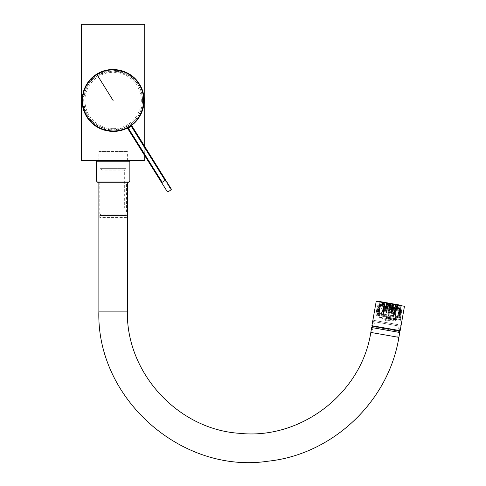 <?xml version="1.0" encoding="UTF-8"?>
<svg xmlns="http://www.w3.org/2000/svg" width="486" height="486" viewBox="0 0 486 486"><rect width="100%" height="100%" fill="white"/><g stroke="black" fill="none" stroke-linecap="round" stroke-linejoin="round"><path stroke-width="0.36" stroke-dasharray="2.43 1.82" d="M143.279 93.47L139.373 84.048L137.502 81.381L125.036 71.879L109.514 69.698L94.91 75.397L84.971 87.516L82.231 102.947L87.401 117.746L99.156 128.116L114.483 131.408M118.116 131.032L118.493 130.965M121.707 130.218L129.732 126.597M131.184 125.613L138.947 117.545L143.327 107.236M143.978 102.923L143.643 95.28M126.974 128.158L131.73 125.783L126.816 128.237L128.043 127.599L126.961 128.164L128.043 127.599L126.961 128.164L128.34 128.14L131.305 126.287L131.931 125.06L130.947 125.783L131.992 125.011M131.305 126.287L131.779 125.88L165.665 180.112C172.87 191.636 172.87 191.636 165.665 180.112L165.143 180.44C172.767 192.638 172.767 192.638 165.143 180.44L131.305 126.287M128.322 128.146L162.178 182.293L165.143 180.44M137.21 81.612L139.057 84.248L137.21 81.612L137.502 81.381L127.824 73.21L113.864 69.498L103.36 71.059M166.88 190.992L161.65 182.621C168.855 194.145 168.855 194.145 161.65 182.621L127.763 128.389M81.533 160.587L144.719 160.587M113.129 129.92C94.521 127.757 84.71 117.928 83.701 100.444C84.758 83.015 94.563 73.228 113.129 71.071C131.736 73.228 141.548 83.07 142.55 100.602C141.456 118.007 131.651 127.782 113.129 129.92A29.427 29.427 0 0 1 87.644 85.785A29.427 29.427 0 0 1 138.607 85.785A29.427 29.427 0 0 1 113.129 129.92M81.533 24.3L144.719 24.3M113.129 128.687A28.194 28.194 0 0 1 88.713 86.399A28.194 28.194 0 0 1 137.538 86.399A28.194 28.194 0 0 1 113.129 128.687M400.47 312.188L399.948 312.097L400.513 312.383L400.774 310.882L400.178 310.779L400.671 311.046L400.318 311.635L400.586 312.206L400.033 312.298L400.513 312.383M400.136 314.472L400.093 314.071L399.449 314.934L400.014 315.22L400.251 314.497L399.729 316.993L399.109 316.89L398.897 318.105L400.3 318.354L398.192 317.984L399.401 318.196L398.192 317.984L398.897 318.105L399.109 316.89L399.729 316.993L398.939 316.86L399.729 316.993L399.966 315.657L400.75 315.791L400.3 318.354L399.401 318.196L400.3 318.354L401.035 314.649L400.257 314.509L400.209 314.09L399.565 314.952L400.014 315.22M399.176 315.517L398.939 316.86L398.405 316.763L398.939 316.86L398.878 314.266L399.176 315.517L399.857 315.633L399.401 318.196L399.857 315.633L399.553 314.387L398.878 314.266L399.814 308.956L401.193 309.199L400.257 314.509L401.193 309.199L399.814 308.956L398.878 314.266L399.553 314.387L399.857 315.633L399.176 315.517M399.334 316.277L399.571 315.487L399.449 316.295M399.729 313.543L400.276 313.634L400.379 312.692L400.008 312.626L399.929 313.768L400.3 313.828L400.525 312.899L400.124 312.65L400.282 313.5L399.85 313.579L399.984 312.808L399.844 313.561M400.458 310.469L400.677 309.673L400.573 310.487M391.23 309.546L389.602 309.26L391.23 309.546L391.394 308.622L389.76 308.337L389.602 309.26L387.542 308.896L389.602 309.26L389.76 308.337L391.394 308.622L389.76 308.337L391.394 308.622L391.23 309.546M391.765 308.689L391.601 309.612L392.791 309.825L391.601 309.612L391.765 308.689L391.406 308.622L392.342 308.786L391.406 308.622L392.955 308.896L392.791 309.825L386.005 308.628L392.767 309.819L392.955 308.896L391.765 308.689M392.955 308.896L392.342 308.786L392.955 308.896M393.168 308.932L393.004 309.861L393.441 309.934L393.004 309.861L393.168 308.932L392.554 308.829L393.605 309.011L393.441 309.934L393.605 309.011L393.168 308.932M393.605 309.011L392.895 308.889L393.605 309.011M389.335 308.258L389.171 309.187L389.335 308.258L387.707 307.972L387.542 308.896L385.981 308.622L387.172 308.835L387.336 307.905L387.688 307.966L386.753 307.802L387.688 307.966L387.336 307.905L387.172 308.835L387.542 308.896L387.707 307.972L389.335 308.258L388.059 308.033L389.335 308.258L390.155 303.622L390.58 303.695L389.729 303.55L390.999 303.774L390.246 303.641L389.681 308.27L391.637 308.616L387.482 307.881L389.681 308.27L390.489 303.683L390.155 303.622L388.849 311.028L386.042 310.536L388.849 311.028L388.533 312.814L388.958 312.887L389.274 311.101L392.074 311.599L389.274 311.101L388.958 312.887L388.533 312.814L390.155 303.622L390.58 303.695L389.274 311.101L390.58 303.695L389.76 308.337L390.58 303.695L390.155 303.622L389.335 308.258M387.707 307.972L388.059 308.033L387.707 307.972M386.145 307.699L385.981 308.622L386.145 307.699L387.336 307.905L386.145 307.699M385.933 307.656L385.769 308.586L385.331 308.507L385.769 308.586L385.933 307.656L386.54 307.766L385.495 307.583L385.331 308.507L385.495 307.583L385.933 307.656M385.495 307.583L386.2 307.705L385.495 307.583M393.265 308.902L391.649 308.616L393.69 308.975L391.649 308.616L393.69 308.975L393.265 308.902L394.286 304.351L393.265 308.902M394.863 309.181L393.478 308.938L395.47 309.29L393.478 308.938L395.47 309.29L394.863 309.181L395.847 304.625L394.863 309.181M396.102 309.4L395.033 309.211L396.843 309.533L395.033 309.211L396.843 309.533L396.102 309.4L396.91 304.813L396.102 309.4M396.892 309.539L397.718 309.685L396.224 309.424L397.718 309.685L396.892 309.539L397.7 304.953L396.892 309.539M397.183 309.594L398.04 309.74L396.953 309.552L398.04 309.74L397.183 309.594L397.991 305.001L397.183 309.594M387.482 307.881L388.508 303.331L387.7 307.917L385.422 307.517L387.482 307.881M385.422 307.517L383.648 307.207L385.422 307.517M383.648 307.207L382.275 306.964L383.648 307.207M382.275 306.964L381.073 306.751L382.16 306.945L382.968 302.353L382.227 306.952L381.395 306.806L382.227 306.952L382.968 302.353L382.16 306.945L381.152 306.763L382.275 306.964M382.786 302.073L398.034 304.758L379.997 301.83L380.319 301.891L379.997 301.83L379.566 304.272L380.295 304.4L379.918 306.545L381.935 306.903L381.073 306.751L380.884 307.814L397.852 310.809L380.884 307.814M389.152 308.762L388.812 310.682L387.354 308.446L388.211 303.592L389.985 303.902L388.788 310.682L390.009 303.908L390.616 304.017L389.426 310.791L391.558 309.187L392.415 304.333L390.641 304.017L389.45 310.797L390.616 304.017L390.009 303.908L389.152 308.762L386.832 308.355L387.907 303.537L389.681 303.847L388.484 310.627L387.05 308.391M392.415 304.333L392.724 304.388L392.081 309.278L389.76 308.871M387.354 308.446L391.558 309.187M388.211 303.592L387.907 303.537M392.724 304.388L390.944 304.072L389.754 310.852L388.484 310.627L386.832 308.355L387.785 302.954M390.944 304.072L390.641 304.017M389.985 303.902L389.681 303.847M390.999 303.774L389.754 310.852L391.868 309.242M390.41 303.416L379.797 301.545L390.41 303.416M392.457 304.029L391.649 308.616L392.457 304.029L393.168 304.157L392.737 306.593L392.172 308.707L391.637 308.616L392.172 308.707L391.637 308.616L392.172 308.707L392.311 306.52L391.935 308.665L392.311 306.52L392.737 306.593L393.168 304.157L395.446 304.558L393.168 304.157L392.342 308.786L393.374 304.187L392.931 304.115L392.311 306.52L392.931 304.115L390.489 303.683L389.438 308.227L390.246 303.641L389.438 308.227L390.489 303.683L395.804 304.619L394.498 312.024L392.445 311.66L394.498 312.024L393.581 313.707L394.498 312.024L396.017 304.655L392.457 304.029M394.286 304.351L393.478 308.938L394.286 304.351L395.659 304.594L394.48 309.114L393.69 308.975L394.274 309.078L393.69 308.975L394.48 309.114L394.65 306.933L394.274 309.078L394.65 306.933L395.227 307.031L395.659 304.594L397.615 304.941L395.446 304.558L395.015 306.994L394.65 306.933L395.015 306.994L395.446 304.558L397.615 304.941L397.354 307.407L396.667 307.286L396.284 309.436L395.47 309.29L396.461 309.467L395.64 309.321L396.461 309.467L396.667 307.286L396.461 309.467L396.667 307.286L397.183 307.377L397.615 304.941L397.354 307.407L396.837 307.316L397.354 307.407L397.785 304.971L399.285 305.232L394.286 304.351M395.847 304.625L395.033 309.211L395.847 304.625L397.785 304.971L395.847 304.625M397.032 304.837L396.224 309.424L397.032 304.837L399.407 305.257L398.976 307.693L398.344 307.583L397.967 309.728L396.843 309.533L397.967 309.728L396.843 309.533L397.967 309.728L398.222 307.559L397.846 309.71L398.222 307.559L398.976 307.693L399.407 305.257L400.355 305.421L399.285 305.232L398.854 307.674L398.222 307.559L398.854 307.674L399.407 305.257L397.032 304.837M397.761 304.965L396.953 309.552L397.761 304.965L400.415 305.433L399.984 307.875L399.279 307.747L398.903 309.892L397.718 309.685L398.903 309.892L397.718 309.685L398.903 309.892L399.213 307.735L398.836 309.886L399.213 307.735L399.984 307.875L400.415 305.433L400.737 305.487L400.355 305.421L399.923 307.863L399.213 307.735L399.923 307.863L400.415 305.433L397.761 304.965M392.22 303.987L391.406 308.622L392.226 303.987L391.856 303.92L393.751 304.254L393.381 304.193L392.074 311.599L391.291 313.3L392.074 311.599L393.381 304.193L393.751 304.254L392.445 311.66L391.661 313.367L391.291 313.3L391.661 313.367L392.445 311.66L393.751 304.254L392.226 303.987M388.278 303.288L387.464 307.881L388.278 303.288L387.567 303.167L386.947 307.784L387.561 305.682L387.178 307.826L387.561 305.682L387.135 305.609L387.567 303.167L385.289 302.766L390.489 303.683L389.815 306.077L390.246 303.641L387.798 303.209L387.372 305.645L387.567 303.167L388.278 303.288M386.662 303.009L385.854 307.595L386.449 302.966L385.289 302.766L384.633 307.377L385.222 305.269L384.857 305.202L385.076 302.729L384.25 307.31L384.888 302.693L384.645 305.165L385.009 305.232L384.645 305.165L385.076 302.729L383.12 302.383L386.662 303.009M386.449 302.966L385.641 307.559L386.449 302.966L383.12 302.383L382.518 304.795L383.205 304.916L382.658 307.031L383.205 304.916L382.689 304.825L383.12 302.383L382.518 304.795L383.035 304.886L382.518 304.795L382.95 302.353L381.449 302.085L386.449 302.966M384.888 302.693L384.08 307.28L384.888 302.693L382.95 302.353L384.888 302.693M383.825 302.505L383.017 307.091L383.825 302.505L381.449 302.085L380.896 304.503L381.65 304.637L381.152 306.763L381.65 304.637L381.018 304.528L381.449 302.085L380.896 304.503L381.528 304.619L380.896 304.503L381.322 302.067L380.38 301.897L383.825 302.505M383.703 302.486L382.895 307.073L383.703 302.486L381.322 302.067L383.703 302.486M382.743 302.316L381.935 306.903L382.743 302.316L379.997 301.83L379.566 304.272L380.295 304.4L379.918 306.545L381.073 306.751M381.395 306.806L380.216 306.599L381.395 306.806M398.034 304.758L400.737 305.487L400.306 307.93L399.577 307.802L399.194 309.947L398.04 309.74L397.852 310.809M389.371 309.315L381.747 307.966L389.371 309.315M389.177 310.414L381.553 309.066L389.177 310.414M388.843 312.31L395.853 313.549L388.843 312.31M388.429 314.636L393.587 315.548L388.429 314.636M386.2 312.401L386.042 310.536L386.2 312.401L385.829 312.34L386.674 312.492L386.303 312.425L386.941 308.792L386.303 312.425L386.674 312.492L387.312 308.859L386.674 312.492L386.2 312.401M385.829 312.34L385.677 310.469L383.624 310.104L385.677 310.469L385.829 312.34L386.303 312.425L385.829 312.34M384.122 312.036L383.624 310.104L383.91 312L384.942 312.182L385.368 308.513L385.981 308.622L385.368 308.513L384.942 312.182L385.58 308.549L384.942 312.182L384.122 312.036M383.91 312L383.411 310.068L382.658 309.934L383.411 310.068L383.91 312L384.724 312.146L383.91 312M383.284 311.891L382.658 309.934L383.278 311.884L384.226 312.061L384.869 308.428L385.331 308.507L384.869 308.428L384.226 312.061L383.284 311.891L383.904 313.841M393.581 313.707L394.711 312.061L395.464 312.194L394.711 312.061L393.581 313.707L392.767 313.561L393.405 309.928L392.791 309.825L393.405 309.928L392.548 313.525L393.581 313.707M394.207 313.816L395.464 312.194L394.213 313.816L393.265 313.652L393.903 310.019L393.441 309.934L393.903 310.019L393.265 313.652L394.207 313.816L392.955 315.438M396.017 304.655L394.711 312.061L396.017 304.655L393.374 304.187L392.554 308.829L393.374 304.187L396.017 304.655M396.77 304.789L395.464 312.194L396.77 304.789L393.715 304.248L392.895 308.889L393.715 304.248L396.813 304.546M387.348 303.13L386.042 310.536L387.348 303.13L386.978 303.064L388.879 303.398L388.059 308.033L388.879 303.398L387.348 303.13M386.978 303.064L385.677 310.469L386.978 303.064L388.508 303.331L387.688 307.966L388.508 303.331L386.978 303.064M384.93 302.699L383.624 310.104L384.718 302.663L387.573 303.167L386.753 307.802L387.573 303.167L384.93 302.699M384.718 302.663L383.411 310.068L384.718 302.663L387.36 303.13L386.54 307.766L387.36 303.13L384.718 302.663M383.964 302.529L382.658 309.934L383.958 302.529L387.02 303.07L386.2 307.705L387.02 303.07L384.001 302.286M377.197 306.842L376.583 310.335L377.361 310.475L377.245 311.648L376.462 311.508L376.006 314.071L377.409 314.32L376.006 314.071L376.583 310.335L377.361 310.475L378.296 305.165L377.008 312.99L377.622 313.099L377.409 314.32L378.114 314.442L376.905 314.229L377.355 311.666L376.905 314.229L378.114 314.442L377.409 314.32L377.622 313.099L377.008 312.99L378.333 313.221L378.114 314.442L378.333 313.221L377.008 312.99L377.245 311.648L376.462 311.508L377.197 306.842L378.005 305.111L379.675 305.408L378.74 310.718L378.035 311.787L377.355 311.666L378.065 310.597L378.74 310.718L378.065 310.597L377.355 311.666L378.035 311.787L377.798 313.13L378.74 310.718L379.675 305.408L378.005 305.111L377.191 306.854L375.745 315.05L400.209 319.363L375.198 314.952L400.762 319.46L375.745 315.05M398.405 316.763L398.192 317.984L398.405 316.763L399.109 316.89L398.405 316.763M378.989 307.158L379.985 305.463L379.05 310.773L379.499 312.048L378.819 311.927L378.369 310.651L379.05 310.773L379.499 312.048L379.262 313.385L381.729 313.822L381.516 315.043L378.369 314.491L380.811 314.922L381.267 312.358L380.811 314.922L381.516 315.043L379.578 314.703L381.516 315.043L381.729 313.822L379.262 313.385L379.499 312.048L378.819 311.927L378.369 314.491L378.819 311.927L378.369 310.651L379.05 310.773L379.985 305.463L383.758 306.125L382.822 311.435L381.267 312.358L382.822 311.435L381.267 312.358L381.656 312.425L381.419 313.768L381.656 312.425L382.822 311.435L383.758 306.125L379.426 305.36L378.685 307.103L379.675 305.408L378.685 307.103L378.065 310.597L378.685 307.103L378.989 307.158L378.369 310.651L378.989 307.158M379.797 313.482L379.578 314.703L379.797 313.482L381.729 313.822L379.797 313.482M399.966 315.657L400.75 315.791L401.035 314.649L400.257 314.509L399.966 315.657M382.962 311.459L384.195 312.875L382.962 311.459L383.351 311.532L384.286 306.216L383.351 311.532L384.195 312.875L383.958 314.217L386.905 314.734L386.686 315.955L383.351 315.365L386.686 315.955L383.351 315.365L386.686 315.955L387.142 313.391L386.686 315.955L387.142 313.391L386.905 314.734L384.262 314.272L384.049 315.487L384.262 314.272L386.905 314.734L383.958 314.217L384.195 312.875L383.8 312.802L383.351 315.365L383.8 312.802L382.962 311.459L384.14 306.192L389.438 307.128L388.502 312.437L387.142 313.391L388.502 312.437L387.142 313.391L388.502 312.437L389.438 307.128L390.051 307.237L389.116 312.547L390.07 313.907L389.116 312.547L390.07 313.907L389.116 312.547L390.051 307.237L389.116 312.547L389.729 309.053L389.122 308.944L388.502 312.437L389.438 307.128L383.612 306.101L384.14 306.192L383.576 307.966L383.047 307.875L382.433 311.368L383.612 306.101L383.047 307.875L383.576 307.966L382.962 311.459M398.392 315.378L397.937 317.941L394.79 317.382L397.937 317.941L396.728 317.723L397.937 317.941L398.392 315.378L399.249 314.333L398.569 314.211L397.712 315.256L398.392 315.378L397.712 315.256L397.475 316.599L395.009 316.161L394.79 317.382L396.728 317.723L394.79 317.382L395.009 316.161L397.475 316.599L397.712 315.256L398.569 314.211L399.51 308.902L398.569 314.211L399.249 314.333L398.392 315.378M396.94 316.507L396.728 317.723L396.94 316.507L395.009 316.161L396.94 316.507M395.944 314.946L395.495 317.51L395.944 314.946L394.796 313.549L395.549 314.873L395.318 316.216L395.549 314.873L395.944 314.946L394.796 313.549L395.732 308.239L394.796 313.549L395.944 314.946M390.07 313.907L389.62 316.471L392.955 317.06L389.62 316.471L392.955 317.06L393.411 314.497L392.955 317.06L392.257 316.939L389.62 316.471L390.07 313.907L389.833 315.25L392.779 315.772L392.469 315.718L392.257 316.939L392.469 315.718L389.833 315.25L392.779 315.772L389.833 315.25L390.07 313.907M393.016 314.43L394.656 313.525L393.016 314.43L392.779 315.772L393.016 314.43L394.656 313.525L394.268 313.452L395.203 308.142L394.268 313.452L393.016 314.43M395.804 310.123L395.185 313.616L395.732 308.239L399.51 308.902L389.438 307.128L395.883 308.264L395.203 308.142L395.883 308.264L395.804 310.123L395.276 310.032L394.656 313.525L395.355 308.173L395.276 310.032L395.804 310.123M400.166 310.894L399.553 314.387L400.166 310.894L400.069 308.999L399.51 308.902L400.069 308.999L399.51 308.902L400.069 308.999L400.166 310.894L399.863 310.84L399.249 314.333L399.759 308.95L400.166 310.894M401.655 311.155L401.035 314.649L401.655 311.155L401.193 309.199L401.655 311.168L400.209 319.363M389.122 308.944L389.438 307.128L390.051 307.237L389.729 309.053L389.122 308.944M388.047 316.823L376.51 314.788L388.047 316.823M388.15 316.216L388.46 316.265L388.15 316.216M389.395 307.371L387.846 316.161L389.395 307.371L387.846 316.161L388.46 316.265L387.846 316.161L389.395 307.383L384.548 306.526L382.998 315.305L382.47 315.214L383.004 315.305L384.548 306.526L389.395 307.371L390.009 307.48L388.46 316.265L390.009 307.486L394.857 308.343L393.308 317.121L393.836 317.218L393.302 317.121L394.857 308.343L389.395 307.371L390.009 307.48L388.46 316.265L390.009 307.48M384.019 306.435L382.47 315.214L384.019 306.435L380.465 305.809L378.922 314.588L378.612 314.533L378.928 314.588L380.465 305.809L384.554 306.52L384.025 306.423L382.476 315.214L384.025 306.423M379.566 304.272L379.414 305.135L400.154 308.792L379.414 305.135L378.873 305.518L380.161 305.755L378.612 314.533L380.161 305.755L378.861 305.524L377.203 314.91M378.861 305.524L377.324 314.302M395.385 308.434L393.836 317.218L395.385 308.434L398.933 309.066L397.384 317.844L397.694 317.893L397.384 317.844L398.933 309.066L395.379 308.428L394.851 308.337L395.379 308.428L393.83 317.212L395.379 308.428M397.991 305.001L400.737 305.487L400.154 308.792L400.531 309.339L399.237 309.114L397.694 317.893L397.378 317.838L397.688 317.893L399.237 309.114L400.537 309.345L398.891 318.737M400.531 309.339L398.994 318.123M377.622 313.099L378.333 313.221L377.622 313.099M398.933 309.066L399.237 309.108L398.927 309.053L397.378 317.838L398.933 309.066M399.237 309.114L397.688 317.893L399.237 309.114M394.857 308.343L393.302 317.121L394.851 308.337M380.465 305.809L378.928 314.588L380.465 305.809M384.548 306.526L383.004 315.305L384.554 306.52M387.779 318.324L395.713 319.721L387.779 318.324M387.433 320.292L386.248 320.086L387.433 320.292M387.324 320.924L386.054 320.687L387.324 320.912M387.664 318.968L395.962 320.432L387.664 318.968M387.828 318.057L400.61 320.31L387.828 318.057M389.827 306.709L400.81 308.646L389.827 306.709M379.426 301.478L401.393 305.354M380.38 301.897L379.888 304.327L380.66 304.467L380.277 306.611L380.66 304.467L380.216 306.599L380.66 304.467L379.949 304.339L380.319 301.891L379.888 304.327L380.593 304.455L379.888 304.327L380.319 301.891L383.035 302.365L380.38 301.897M387.937 317.443L399.474 319.478L387.937 317.443M380.167 305.749L378.618 314.533L380.167 305.749M387.688 318.859L386.771 318.701L387.688 318.859M387.889 317.698L386.425 317.437L387.889 317.698M388.745 312.863L390.209 313.124L388.745 312.863M391.831 309.655L391.461 309.588L391.831 309.655L391.187 313.288L390.817 313.221L391.187 313.288L391.831 309.655M391.856 303.92L391.036 308.561L391.856 303.92L393.381 304.193L391.856 303.92M382.968 302.353L380.319 301.891L382.968 302.353M394.073 304.315L395.446 304.558L394.073 304.315M396.91 304.813L399.285 305.232L396.91 304.813M397.7 304.953L400.355 305.421L397.7 304.953M400.306 307.93L399.577 307.802L399.194 309.947L398.04 309.74M388.958 312.887L388.533 312.82L389.171 309.187L388.533 312.82L388.958 312.893L389.602 309.26L388.958 312.893M391.291 313.3L390.817 313.221L391.461 309.588L390.817 313.221L391.291 313.3M391.661 313.367L391.187 313.288L391.661 313.367M393.368 313.664L392.548 313.525L393.192 309.892L392.548 313.525L393.368 313.664M399.881 314.624L400.178 314.26L400.081 314.679M399.996 314.649L399.814 315.001M400.197 314.697L400.014 315.037M400.13 315.238L400.251 314.497M400.1 312.826L400.458 312.887L400.324 313.664L399.863 312.784M400.628 312.401L400.895 310.906L400.294 310.797L400.786 311.07L400.586 312.206M400.166 330.674L371.918 325.693M404.467 306.271L376.219 301.29M129.853 161.206L96.398 161.206M97.637 182.268L128.614 182.268M98.877 151.541L127.375 151.541L98.877 151.541L98.877 160.587M126.445 217.455L99.806 217.455L126.445 217.455L126.445 215.474L99.806 215.474L126.445 215.474M125.825 215.474L100.426 215.474L125.825 215.474L125.825 214.113L100.426 214.113L125.825 214.113M126.445 214.113L99.806 214.113L126.445 214.113L126.445 182.268L99.806 182.268L126.445 182.268M98.877 161.206L127.375 161.206L98.877 161.206M125.825 168.642L100.426 168.642L125.825 168.642L124.337 170.124L124.337 207.917L101.914 207.917L124.337 207.917M124.337 170.124L101.914 170.124L124.337 170.124M127.375 182.268L98.877 182.268L127.375 182.268M399.425 330.766L372.58 326.033L373.588 320.329L400.434 325.061L373.588 320.329M376.03 320.76L397.991 324.63L376.03 320.76L375.812 321.981L397.779 325.851L375.812 321.981M374.591 321.762L398.994 326.063L374.591 321.762L373.704 326.805L398.107 331.112L373.704 326.805L372.908 327.758L398.532 332.272L372.908 327.758L372.045 332.637L397.67 337.156L372.045 332.637M387.713 318.725L379.171 317.218L387.713 318.725M96.398 181.029L129.853 181.029M127.375 311.125L98.877 311.125M370.824 332.424L398.891 337.369M399.753 332.491L371.687 327.54M96.58 74.267L94.375 75.792M91.781 77.997L88.604 81.514M86.125 85.25L84.783 87.917M82.353 96.781L82.164 99.035M82.134 100.93L82.17 102.011M82.577 105.711L82.693 106.337M82.814 106.944L83.744 110.334M85.451 114.423L85.87 115.218M87.753 118.262L88.446 119.204M88.883 119.775L92.875 123.918M98.202 127.618L100.365 128.699M103.883 130.035L105.881 130.582M112.223 131.427L118.177 131.02M127.265 128.012L128.45 127.368M132.253 124.811L133.85 123.468M137.975 118.924L138.243 118.56M141.511 112.819L141.712 112.345M142.471 110.31L142.574 110.006M142.696 109.623L143.206 107.771M144.063 101.392L144.075 101.058M143.99 98.111L143.662 95.39L139.901 84.922M138.036 82.085L137.55 81.441M144.719 146.383L144.719 155.733M393.034 303.878L392.081 309.278L389.754 310.852M389.729 303.55L388.484 310.627M381.747 307.966L381.553 309.066M396.995 310.657L396.801 311.757M382.166 309.175L381.832 311.076M396.187 311.648L395.853 313.549M393.587 315.548L395.221 313.434M383.278 313.731L382.464 311.186M388.618 320.499L394.492 319.509M386.248 320.086L381.073 317.139M388.508 321.131L394.377 320.153M386.133 320.717L380.957 317.789M379.287 316.55L379.372 317.51M396.369 319.563L395.962 320.432M375.198 314.952L375.046 315.803M400.762 319.46L400.61 320.31M379.366 301.849L378.849 304.777L378.29 305.165M401.327 305.718L400.81 308.646L401.199 309.199M376.51 314.788L376.401 315.408M399.583 318.859L399.474 319.478M380.003 316.046L379.852 316.927M395.865 318.84L395.713 319.721M386.005 308.628L387.281 312.607L386.425 317.437L386.516 320.128M392.767 309.819L390.209 313.124L389.353 317.953L388.35 320.45M99.806 215.474L99.806 217.455M100.426 214.113L100.426 215.474M99.806 182.268L99.806 214.113M127.375 160.587L127.375 151.541M100.426 168.642L101.914 170.124L101.914 207.917M399.462 330.553L400.434 325.061M397.779 325.851L397.991 324.63M397.67 337.156L398.994 326.063"/><path stroke-width="0.73" d="M114.483 131.408L118.116 131.032M118.493 130.965L118.177 131.02M129.732 126.597L131.184 125.613M143.327 107.236L143.978 102.923M143.643 95.28L143.279 93.47M139.373 84.048C139.992 85.086 142.331 88.92 143.255 93.367C143.953 95.232 144.591 103.773 143.285 107.418C143.042 108.749 141.578 113.11 140.837 114.265L137.489 119.568C134.282 123.298 131.627 125.686 129.519 126.731C115.704 135.861 95.25 131.141 86.836 116.877C77.705 103.068 82.432 82.608 96.69 74.194C110.504 65.063 130.959 69.79 139.373 84.048M131.578 125.327L131.919 125.072M128.34 128.14L162.178 182.293C169.802 194.491 169.802 194.491 162.178 182.293C169.802 194.491 169.802 194.491 162.178 182.293L165.143 180.44C172.767 192.638 172.767 192.638 165.143 180.44L131.305 126.287L131.779 125.88L131.305 126.287L130.947 125.783L131.305 126.287L128.34 128.14L127.763 128.389L128.34 128.14L128.043 127.599L128.34 128.14L127.763 128.389L126.961 128.164L127.326 127.982M131.305 126.287L131.931 125.06M129.288 126.36L129.519 126.731C143.741 118.341 148.491 97.959 139.433 84.151C131.062 69.814 110.541 65.039 96.69 74.194L96.921 74.565C110.085 65.719 130.546 69.948 139.002 84.278C148.151 98.148 143.072 118.335 129.288 126.36C115.674 135.363 95.505 130.704 87.219 116.664C78.216 103.032 82.82 82.899 96.921 74.565L113.104 100.462M137.55 81.441L137.21 81.612M165.143 180.44L165.665 180.112C172.87 191.636 172.87 191.636 165.665 180.112L131.779 125.88M127.763 128.389L161.65 182.621C168.855 194.145 168.855 194.145 161.65 182.621L162.178 182.293L161.65 182.621L167.239 191.569L127.666 128.444M144.719 155.733L144.719 160.587L81.533 160.587L81.533 24.3L144.719 24.3L144.719 146.383M401.327 305.718L401.393 305.354L379.426 301.478L379.366 301.849M371.918 325.693L400.166 330.674L404.467 306.271L376.219 301.29L371.918 325.693M96.398 181.029L96.398 161.206L129.853 161.206L129.853 181.029L128.614 182.268L97.637 182.268L96.398 181.029L129.853 181.029M98.877 161.206L98.877 160.587M127.375 311.125L98.877 311.125C96.21 398.642 181.624 474.348 268.193 461.184C332.697 454.392 388.612 401.448 398.891 337.369L370.824 332.424C361.487 393.387 300.646 440.073 239.343 433.312C177.797 429.32 125.983 372.78 127.375 311.125L127.375 182.268M370.824 332.424L371.687 327.54L372.58 326.033L399.425 330.766L399.753 332.491L371.687 327.54M132.004 125.005L131.87 125.813L171.254 189.054M127.666 128.438L126.876 128.207M96.69 74.194C88.088 79.491 83.24 87.96 82.14 99.594C82.006 106.969 84.175 113.596 88.646 119.465C97.832 131.84 116.634 135.181 129.519 126.731M103.36 71.059L96.58 74.267M94.375 75.792L91.781 77.997M88.604 81.514L86.125 85.25M84.783 87.917L83.58 91.101L82.353 96.781M82.164 99.035L82.134 100.93M82.17 102.011L82.577 105.711M82.693 106.337L82.814 106.944M83.744 110.334L85.451 114.423M85.87 115.218L87.753 118.262M88.446 119.204L88.883 119.775M92.875 123.918L98.202 127.618M100.365 128.699L103.883 130.035M105.881 130.582L112.223 131.427M121.707 130.218L127.265 128.012M128.45 127.368L131.815 125.151M133.85 123.468L136.451 120.82M136.578 120.674L137.975 118.924M138.243 118.56L141.511 112.819M141.712 112.345L142.252 110.948M142.331 110.729L142.471 110.31M142.574 110.006L142.696 109.623M143.206 107.771L144.063 101.392M144.075 101.058L143.99 98.111M139.901 84.922L138.036 82.085M165.665 180.112L171.333 189.279L171.054 189.898L168.089 191.751L167.409 191.733L166.88 190.992M127.375 161.206L127.375 160.587M98.877 311.125L98.877 182.268M398.891 337.369L399.753 332.491"/></g></svg>
